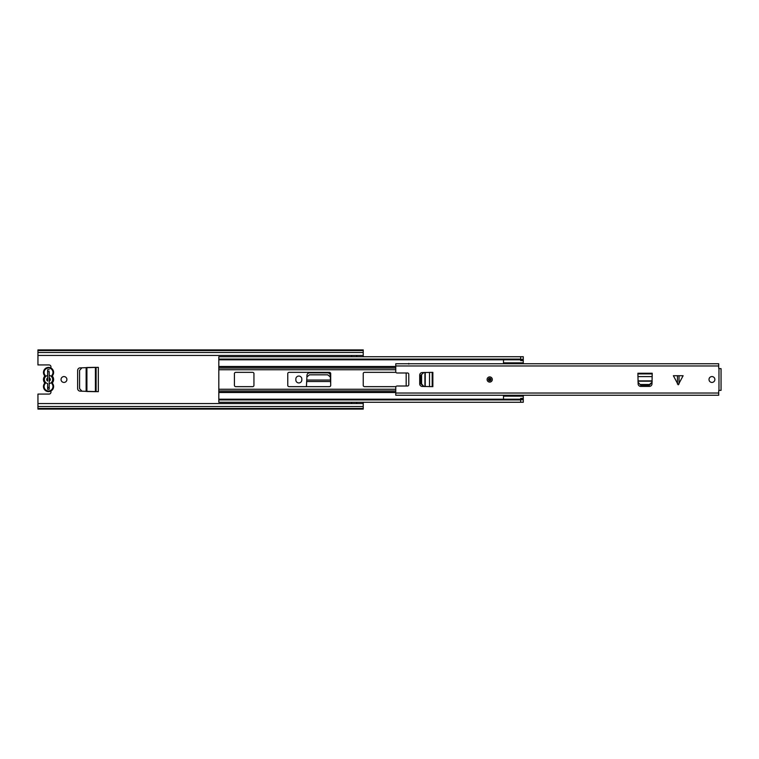 <?xml version="1.0" encoding="UTF-8"?>
<svg xmlns="http://www.w3.org/2000/svg" width="759" height="759" viewBox="0 0 759 759"><rect width="100%" height="100%" fill="white"/><g stroke="black" fill="none" stroke-linecap="round" stroke-linejoin="round"><path stroke-width="1.14" d="M47.627 369.737L47.627 371.559L49.193 371.559L49.193 389.263L49.193 387.441L47.627 387.441L47.627 389.263L47.627 383.561A4.165 4.165 0 0 1 47.627 375.439L47.627 381.075A1.822 1.822 0 0 1 47.627 377.925L47.627 369.737L49.193 369.737M63.974 376.568A2.932 2.932 0 0 0 61.043 379.5A2.932 2.932 0 0 0 63.974 382.432A2.932 2.932 0 0 0 66.896 379.5A2.932 2.932 0 0 0 63.974 376.568M298.828 382.944A2.989 2.989 0 0 0 301.826 379.955L301.826 379.045A2.989 2.989 0 0 0 298.828 376.056A2.989 2.989 0 0 0 295.839 379.045L295.839 379.955A2.989 2.989 0 0 0 298.828 382.944M77.636 388.542L77.636 370.458A2.6 2.6 0 0 1 80.103 367.859L98.319 367.337L98.319 391.663L80.103 391.141A2.6 2.6 0 0 1 77.636 388.542M309.568 372.868L327.651 372.868A2.6 2.6 0 0 1 330.25 375.335L330.706 384.282L330.563 381.511L306.645 381.511L306.437 386.654L306.968 375.335A2.6 2.6 0 0 1 309.568 372.868M351.521 402.27L351.521 403.57M356.73 403.57L356.73 402.27M356.73 356.73L356.73 355.43M351.521 355.43L351.521 356.73M50.692 367.878A1.954 1.954 0 0 0 49.012 364.927L37.95 364.927L37.95 355.43L363.238 355.43L363.238 356.73M37.95 408.446L363.238 408.446L363.238 409.092L37.95 409.092L37.95 394.073L49.012 394.073A1.954 1.954 0 0 0 50.692 391.122M363.238 402.27L363.238 403.57L37.95 403.57M363.238 350.554L363.238 349.908L37.95 349.908L37.95 350.554L363.238 350.554L363.238 355.43M37.95 355.43L37.95 350.554M363.238 408.446L363.238 403.57M306.883 376.948L309.482 374.813L327.727 374.813L330.336 376.948M95.406 391.663L86.915 391.492L86.915 367.508L95.406 367.337L95.406 391.663M81.963 391.236L79.591 388.636L79.591 370.364L81.963 367.764M96.108 391.663L96.108 367.337M43.975 381.711L44.534 382.612A0.655 0.655 0 0 1 44.534 383.409L45.047 383.807A1.3 1.3 0 0 0 45.047 382.213A4.421 4.421 0 0 1 45.047 376.787A1.3 1.3 0 0 0 45.047 375.193L44.534 375.591A0.655 0.655 0 0 1 44.534 376.388L43.975 377.289M43.462 386.53A5.076 5.076 0 0 0 48.538 391.597A5.076 5.076 0 0 0 53.614 386.53A5.076 5.076 0 0 1 48.538 391.597A5.076 5.076 0 0 1 44.534 383.409A0.655 0.655 0 0 0 44.534 382.612A5.076 5.076 0 0 1 44.534 376.388A0.655 0.655 0 0 0 44.534 375.591A5.076 5.076 0 0 1 48.538 367.403A5.076 5.076 0 0 1 52.542 375.591A0.655 0.655 0 0 0 52.542 376.388A5.076 5.076 0 0 1 52.542 382.612L53.102 381.711M53.614 372.47A5.076 5.076 0 0 0 48.538 367.403A5.076 5.076 0 0 0 44.534 375.591A0.655 0.655 0 0 1 44.667 375.99A0.655 0.655 0 0 0 44.534 375.591M49.193 377.802L49.193 375.392A4.165 4.165 0 0 1 49.193 383.608L49.193 381.198A1.822 1.822 0 0 0 49.193 377.802M49.193 389.263L47.627 389.263M53.102 377.289L52.542 376.388A5.076 5.076 0 0 1 53.614 379.5M45.047 383.807A4.421 4.421 0 0 0 48.538 390.951A4.421 4.421 0 0 0 52.029 383.807L52.542 383.409A5.076 5.076 0 0 1 53.614 386.53A5.076 5.076 0 0 0 52.542 383.409A0.655 0.655 0 0 1 52.409 383.01A0.655 0.655 0 0 0 52.542 383.409A0.655 0.655 0 0 1 52.542 382.612L52.029 382.213A4.421 4.421 0 0 0 52.029 376.787L52.542 376.388A0.655 0.655 0 0 1 52.542 375.591L52.029 375.193A4.421 4.421 0 0 0 48.538 368.049A4.421 4.421 0 0 0 45.047 375.193M520.674 359.073L520.674 356.73L523.274 356.73L523.274 360.629L520.674 360.629L520.674 359.073L218.81 359.073L218.81 399.196L520.674 399.196M234.427 385.354A1.3 1.3 0 0 0 235.726 386.654L252.643 386.654A1.3 1.3 0 0 0 253.942 385.354L253.942 373.646A1.3 1.3 0 0 0 252.643 372.346L235.726 372.346A1.3 1.3 0 0 0 234.427 373.646L234.427 385.354M330.706 373.646A1.3 1.3 0 0 0 329.406 372.346L289.075 372.346A1.3 1.3 0 0 0 287.765 373.646L287.765 385.354A1.3 1.3 0 0 0 289.075 386.654L329.406 386.654A1.3 1.3 0 0 0 330.706 385.354L330.706 373.646M395.942 372.346L364.538 372.346A1.3 1.3 0 0 0 363.238 373.646L363.238 385.354A1.3 1.3 0 0 0 364.538 386.654L395.942 386.654M405.999 386.008A1.3 1.3 0 0 0 406.169 385.354L406.169 373.646A1.3 1.3 0 0 0 405.999 372.992M218.81 359.804L520.674 359.804M218.81 359.073L218.81 356.73L520.674 356.73M523.274 395.572L523.274 402.27L218.81 402.27L218.81 399.196M218.81 399.927L520.674 399.927L520.674 398.371L523.274 398.371M503.502 363.428L503.502 359.804M523.274 360.629L523.274 363.428M503.502 399.196L503.502 395.572M520.674 402.27L520.674 399.927M678.242 375.724L683.119 375.724L678.242 384.832L673.366 375.724L678.242 375.724M492.306 379.5A2.6 2.6 0 0 0 489.707 376.9A2.6 2.6 0 0 0 487.107 379.5A2.6 2.6 0 0 0 489.707 382.1A2.6 2.6 0 0 0 492.306 379.5M714.874 379.5A2.932 2.932 0 0 0 711.942 376.568A2.932 2.932 0 0 0 709.01 379.5A2.932 2.932 0 0 0 711.942 382.432A2.932 2.932 0 0 0 714.874 379.5M432.194 372.346L422.203 372.565A2.6 2.6 0 0 0 419.708 375.174L419.708 383.826A2.6 2.6 0 0 0 422.203 386.435L432.848 386.654L432.848 372.346L432.194 372.346L432.194 386.654M637.911 373.902L638.129 383.902A2.6 2.6 0 0 0 640.729 386.397L649.391 386.397A2.6 2.6 0 0 0 651.99 383.902L652.218 373.257L637.911 373.257L637.911 373.902L652.218 373.902M718.972 368.57L721.05 368.656L721.05 390.344L718.972 390.43L718.972 368.57A0.522 0.522 0 0 1 718.707 368.115L718.707 363.76L395.762 363.76L395.762 365.971L718.707 365.971M718.972 390.43A0.522 0.522 0 0 0 718.707 390.885L718.707 395.24L395.762 395.24L395.762 387.308A1.3 1.3 0 0 1 397.061 386.008L407.479 386.008A1.3 1.3 0 0 0 408.778 384.709L408.778 374.291A1.3 1.3 0 0 0 407.479 372.992L397.061 372.992A1.3 1.3 0 0 1 395.762 371.692L395.762 365.971M408.503 363.76L717.54 363.76M408.778 363.428L408.778 364.092M408.503 395.24L717.54 395.24M640.662 384.509L649.457 384.509L652.066 382.204L652.104 381.189L638.025 381.189L638.063 382.204L640.691 385.221L649.429 385.221L649.457 384.509M652.066 382.204L649.429 385.221M640.691 385.221L638.063 382.204M421.587 375.098L421.587 383.902L423.892 386.502L424.917 386.54L424.917 372.46L423.892 372.498L420.875 375.126L420.875 383.874L421.587 383.902M423.892 386.502L420.875 383.874M420.875 375.126L423.892 372.498M491.007 379.5A1.3 1.3 0 0 1 489.707 380.8A1.3 1.3 0 0 1 488.407 379.5A1.3 1.3 0 0 1 489.707 378.2A1.3 1.3 0 0 1 491.007 379.5M49.838 378.229L49.838 380.771M37.95 406.501L363.238 406.501M37.95 352.499L363.238 352.499M306.721 380.05L330.488 380.05M86.137 391.454L86.137 367.546M45.047 376.787L44.534 376.388A5.076 5.076 0 0 0 44.534 382.612A0.655 0.655 0 0 1 44.667 383.01M52.029 382.213A1.3 1.3 0 0 0 52.029 383.807M52.029 375.193A1.3 1.3 0 0 0 52.029 376.787M44.534 382.612L45.047 382.213M218.81 390.913L395.762 390.913M218.81 389.263L395.762 389.263M218.81 366.815L395.762 366.815M218.81 366.493L395.762 366.493M218.81 369.737L395.762 369.737M218.81 368.087L395.762 368.087M218.81 392.507L395.762 392.507M218.81 392.185L395.762 392.185M520.674 359.984L523.274 359.984M523.274 359.33L520.674 359.33M523.274 399.016L520.674 399.016M520.674 399.67L523.274 399.67M679.03 375.724L679.03 384.045M395.762 393.029L718.707 393.029M637.911 376.597L652.218 376.597M638.015 380.876L652.114 380.876M677.455 384.045L677.455 375.724M429.509 372.346L429.509 386.654M425.23 372.451L425.23 386.549M490.361 379.5A0.655 0.655 0 0 0 489.707 378.845A0.655 0.655 0 0 0 489.052 379.5A0.655 0.655 0 0 0 489.707 380.155A0.655 0.655 0 0 0 490.361 379.5M523.274 362.849L503.502 362.849M523.274 396.151L503.502 396.151"/></g></svg>
